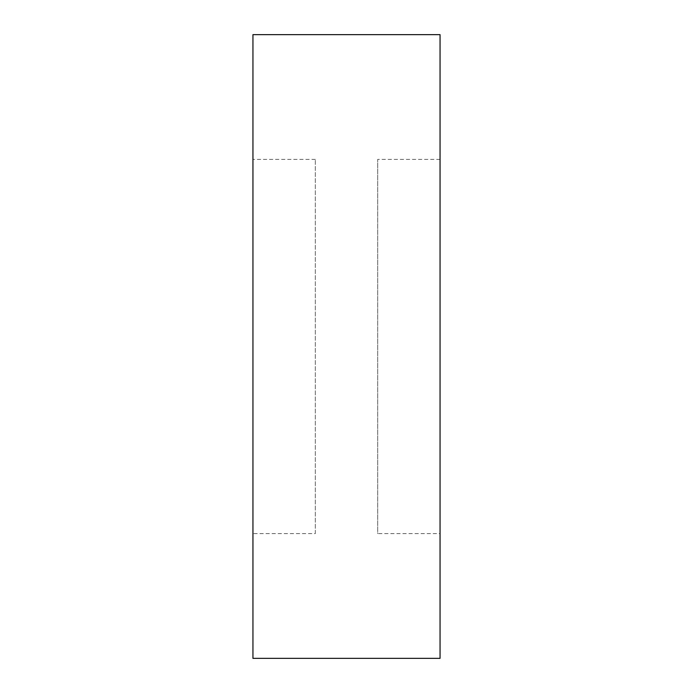 <?xml version="1.0" encoding="UTF-8"?>
<svg xmlns="http://www.w3.org/2000/svg" width="693" height="693" viewBox="0 0 693 693"><rect width="100%" height="100%" fill="white"/><g stroke="black" fill="none" stroke-linecap="round" stroke-linejoin="round"><path stroke-width="0.52" stroke-dasharray="3.46 2.6" d="M315.315 533.61L315.315 159.39L315.315 533.61L252.945 533.61L252.945 159.39L252.945 533.61M315.315 159.39L252.945 159.39M440.055 533.61L440.055 159.39L440.055 533.61L377.685 533.61L377.685 159.39L377.685 533.61M440.055 159.39L377.685 159.39M252.945 34.65L252.945 658.35M440.055 34.65L440.055 658.35"/><path stroke-width="1.04" d="M440.055 658.35L440.055 34.65L252.945 34.65L252.945 658.35L440.055 658.35"/></g></svg>
